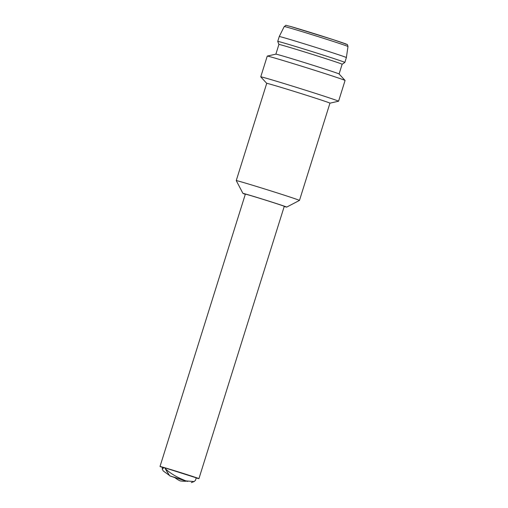 <?xml version="1.0" encoding="UTF-8"?>
<svg xmlns="http://www.w3.org/2000/svg" width="508" height="508" viewBox="0 0 508 508"><rect width="100%" height="100%" fill="white"/><g stroke="black" fill="none" stroke-linecap="round" stroke-linejoin="round"><path stroke-width="0.76" d="M184.487 480.282C176.486 477.082 170.053 473.183 165.202 468.579L169.704 475.825L186.258 481.165M170.478 476.136L174.79 477.526L170.586 476.129M162.636 467.462A20.39 0.318 17.4 0 1 160.014 466.465A20.39 0.318 17.4 0 1 162.319 467.036A20.39 0.318 17.4 0 1 184.252 473.735A20.39 0.318 17.4 0 1 198.92 478.663A20.39 0.318 17.4 0 1 196.615 478.098A20.39 0.318 17.4 0 1 196.196 477.977M164.186 467.658L162.687 467.309L162.179 468.922L164.186 467.658L165.075 467.925M195.434 480.409L196.247 477.825L165.075 467.906L165.202 468.579L165.075 467.906M198.92 478.663L284.264 206.331A20.39 0.318 -162.6 0 0 269.596 201.409A20.39 0.318 -162.6 0 0 247.663 194.704A20.39 0.318 -162.6 0 0 245.358 194.139L160.014 466.465M245.307 194.297A22.936 0.362 17.4 0 1 242.926 193.383A22.936 0.362 17.4 0 1 245.516 194.012A22.936 0.362 17.4 0 1 270.358 201.606A22.936 0.362 17.4 0 1 286.69 207.099A22.936 0.362 17.4 0 1 284.213 206.489M242.926 193.383L236.245 180.607A33.128 0.521 17.4 0 1 236.245 180.6A33.128 0.521 17.4 0 1 239.992 181.521A33.128 0.521 17.4 0 1 275.628 192.411A33.128 0.521 17.4 0 1 299.472 200.412A33.128 0.521 17.4 0 1 299.466 200.419L286.69 207.099M299.472 200.412L329.952 103.156A33.128 0.521 -162.6 0 0 306.108 95.155A33.128 0.521 -162.6 0 0 270.472 84.258A33.128 0.521 -162.6 0 0 266.725 83.337L236.245 180.6M266.719 83.344L260.756 76.86A40.773 0.641 17.4 0 1 260.75 76.841A40.773 0.641 17.4 0 1 265.36 77.972A40.773 0.641 17.4 0 1 309.226 91.383A40.773 0.641 17.4 0 1 338.569 101.232A40.773 0.641 17.4 0 1 338.544 101.238L329.946 103.162M338.569 101.232L345.072 80.474A40.773 0.641 -162.6 0 0 345.059 80.454A40.773 0.641 -162.6 0 0 315.214 70.466A40.773 0.641 -162.6 0 0 271.863 57.22A40.773 0.641 -162.6 0 0 267.272 56.077A40.773 0.641 -162.6 0 0 267.252 56.09L260.75 76.841M339.096 73.971L342.144 64.249A33.128 0.521 -162.6 0 0 342.144 64.249A33.128 0.521 -162.6 0 0 318.3 56.248A33.128 0.521 -162.6 0 0 282.664 45.352A33.128 0.521 -162.6 0 0 278.917 44.437L275.869 54.153A33.128 0.521 17.4 0 1 279.616 55.08A33.128 0.521 17.4 0 1 314.833 65.843A33.128 0.521 17.4 0 1 339.09 73.958L345.059 80.454M278.917 44.437L277.73 41.402A35.166 0.552 17.4 0 1 277.73 41.396A35.166 0.552 17.4 0 1 281.711 42.367A35.166 0.552 17.4 0 1 319.545 53.937A35.166 0.552 17.4 0 1 344.849 62.427A35.166 0.552 17.4 0 1 344.843 62.433L342.144 64.256M347.986 46.514A33.407 0.527 -162.6 0 0 323.907 38.437A33.407 0.527 -162.6 0 0 288.017 27.464A33.407 0.527 -162.6 0 0 287.814 27.413A33.407 0.527 -162.6 0 0 284.239 26.537C287.357 24.816 283.458 24.936 290.163 26.359L333.07 39.611L346.939 44.406C347.218 44.12 347.574 44.825 347.986 46.514L346.373 57.563A35.166 0.552 -162.6 0 0 321.024 49.06A35.166 0.552 -162.6 0 0 283.235 37.509A35.166 0.552 -162.6 0 0 279.254 36.532L277.73 41.396M169.399 475.367L163.259 470.986L162.179 468.922M195.459 480.327L194.151 481.559L186.595 480.962M186.696 481.146C184.334 481.489 179.622 480.924 180.073 480.797C180.454 481.178 176.308 478.968 174.549 477.342L186.722 481.082M186.506 481.159L174.701 477.457M345.573 44.094A31.388 0.495 -162.6 0 0 327.628 37.859A31.388 0.495 -162.6 0 0 290.22 26.372M275.882 54.153L267.272 56.077M346.373 57.563L344.849 62.427M284.239 26.537L279.254 36.532M171.844 476.574L174.968 477.66M194.145 481.559L191.326 482.6M167.602 472.681L165.132 468.49M173.565 476.999L187.7 481.425"/></g></svg>
